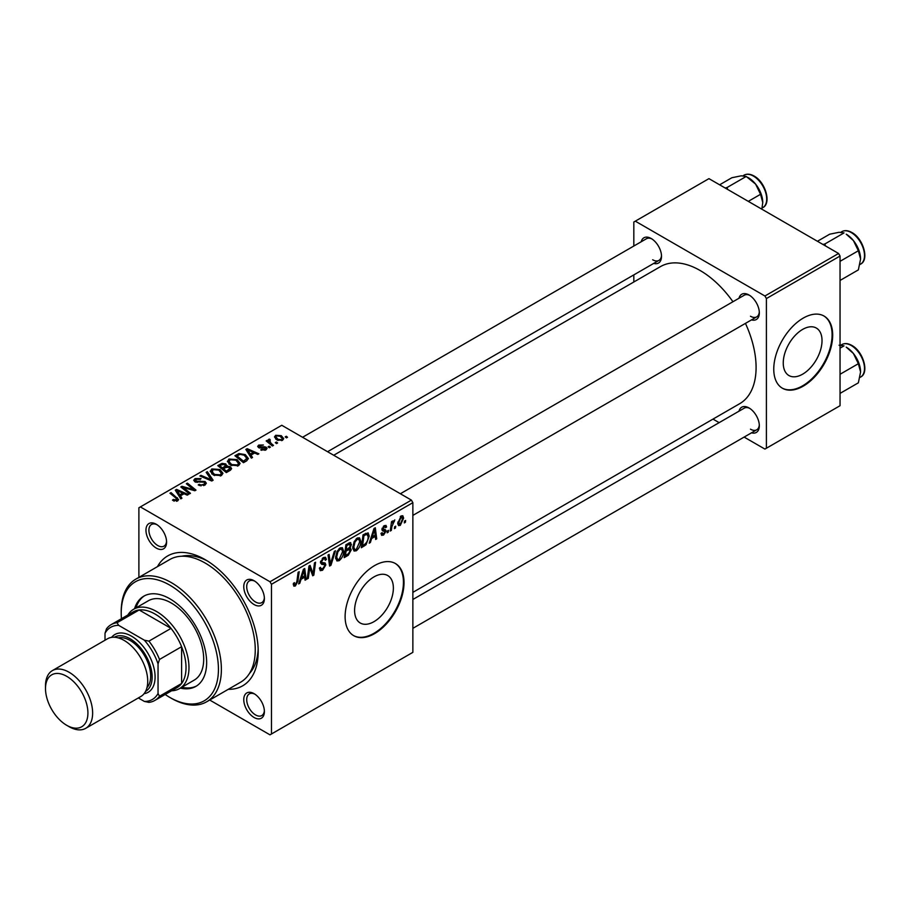 <?xml version="1.0" encoding="UTF-8"?>
<svg xmlns="http://www.w3.org/2000/svg" width="910" height="910" viewBox="0 0 910 910"><rect width="100%" height="100%" fill="white"/><g stroke="black" fill="none" stroke-linecap="round" stroke-linejoin="round"><path stroke-width="1.36" d="M373.987 621.655A27.414 15.823 120 0 0 391.891 597.495A27.414 15.823 120 0 0 387.694 575.529A27.414 15.823 120 0 0 373.987 576.894A27.414 15.823 120 0 0 356.072 601.044A27.414 15.823 120 0 0 360.28 623.02A27.414 15.823 120 0 0 373.987 621.655M374.567 633.633A41.667 24.058 120 0 0 401.788 596.914A41.667 24.058 120 0 0 395.406 563.529A41.667 24.058 120 0 0 374.567 565.599A41.667 24.058 120 0 0 347.358 602.306A41.667 24.058 120 0 0 353.74 635.692A41.667 24.058 120 0 0 374.567 633.633M353.444 635.521A41.667 24.058 120 0 0 373.987 633.292A41.667 24.058 120 0 0 401.117 596.846A41.667 24.058 120 0 0 395.111 563.37M254.083 717.489A14.583 8.418 60 0 1 243.766 699.631A14.583 8.418 60 0 1 254.083 693.67L254.083 693.67A14.583 8.418 60 0 1 264.389 711.529A14.583 8.418 60 0 1 254.083 717.489M254.845 694.148A12.501 7.212 -120 0 0 249.306 693.909A12.501 7.212 -120 0 0 247.383 703.919A12.501 7.212 -120 0 0 255.551 714.93A12.501 7.212 -120 0 0 261.807 715.556A12.501 7.212 -120 0 0 264.366 710.63M156.27 548.082A14.583 8.418 60 0 1 145.964 530.223A14.583 8.418 60 0 1 156.27 524.262L156.27 524.262A14.583 8.418 60 0 1 166.587 542.121A14.583 8.418 60 0 1 156.27 548.082M157.032 524.74A12.501 7.212 -120 0 0 151.492 524.49A12.501 7.212 -120 0 0 149.581 534.511A12.501 7.212 -120 0 0 157.749 545.522A12.501 7.212 -120 0 0 163.993 546.148A12.501 7.212 -120 0 0 166.553 541.222M254.083 604.547A14.583 8.418 60 0 1 243.766 586.688A14.583 8.418 60 0 1 254.083 580.728L254.083 580.728A14.583 8.418 60 0 1 264.389 598.598A14.583 8.418 60 0 1 254.083 604.547M254.845 581.206A12.501 7.212 -120 0 0 249.306 580.967A12.501 7.212 -120 0 0 247.383 590.977A12.501 7.212 -120 0 0 255.551 601.999A12.501 7.212 -120 0 0 261.807 602.613A12.501 7.212 -120 0 0 264.366 597.688M739.011 298.23A14.583 8.418 60 0 1 749.01 294.988L749.01 294.988A14.583 8.418 60 0 1 759.327 312.847A14.583 8.418 60 0 1 751.512 319.888M749.783 295.454A12.501 7.212 -120 0 0 744.243 295.215L400.377 493.743M641.197 241.764A14.583 8.418 60 0 1 651.207 238.511L651.207 238.511A14.583 8.418 60 0 1 661.513 256.37A14.583 8.418 60 0 1 653.698 263.411M651.969 238.989A12.501 7.212 -120 0 0 646.43 238.75L302.564 437.278M739.011 411.172A14.583 8.418 60 0 1 749.01 407.93L749.01 407.93A14.583 8.418 60 0 1 759.327 425.789A14.583 8.418 60 0 1 751.512 432.819M749.783 408.397A12.501 7.212 -120 0 0 744.243 408.158L412.867 599.474M157.441 566.657A74.995 43.293 60 0 1 205.171 559.639L205.171 559.639A74.995 43.293 60 0 1 258.201 651.492A74.995 43.293 60 0 1 228.262 689.325M207.435 561.004A68.739 39.687 -120 0 0 181.773 556.237M412.867 592.365L739.693 403.687A79.159 45.705 -120 0 0 745.449 323.391M732.948 301.733A79.159 45.705 -120 0 0 700.109 270.498A79.159 45.705 -120 0 0 660.535 266.573L333.708 455.262M802.631 374.181A27.414 15.823 120 0 0 820.547 350.02A27.414 15.823 120 0 0 816.338 328.055A27.414 15.823 120 0 0 802.631 329.409A27.414 15.823 120 0 0 784.727 353.569A27.414 15.823 120 0 0 788.924 375.534A27.414 15.823 120 0 0 802.631 374.181M803.223 386.159A41.667 24.058 120 0 0 830.443 349.44A41.667 24.058 120 0 0 824.051 316.054A41.667 24.058 120 0 0 803.223 318.113A41.667 24.058 120 0 0 776.003 354.832A41.667 24.058 120 0 0 782.395 388.217A41.667 24.058 120 0 0 803.223 386.159M782.099 388.047A41.667 24.058 120 0 0 802.631 385.817A41.667 24.058 120 0 0 829.772 349.372A41.667 24.058 120 0 0 823.755 315.884M411.4 500.113L412.867 502.661L271.464 584.3L269.986 581.752L411.4 500.113L281.77 425.277L138.889 507.769L138.889 577.361M271.464 584.3L271.464 733.983L269.986 734.836L209.721 700.04M360.781 541.291C360.804 545.056 359.302 548.229 356.288 550.8L354.07 551.05L352.75 547.695L354.161 541.609L357.221 538.038L359.53 537.81L360.781 541.291L359.598 540.608M371.633 538.527L370.37 542.508L369.21 543.179L373.999 528.505L375.307 527.755L376.717 538.845L375.648 539.459L375.295 536.411L371.633 538.527L370.87 538.083M295.397 585.949L293.862 586.188L293.384 583.401L294.453 582.628L294.362 583.719L295.466 584.516L296.876 581.467L298.116 572.322L299.197 571.696L297.923 581.16L295.397 585.949L293.293 584.732M293.577 583.264L295.466 584.516M319.399 568.113L322.663 568.818L324.756 565.611L324.483 564.735L321.685 564.314L320.468 562.414L323.357 557.591L325.496 557.273L326.372 559.297L325.291 560.31L324.779 558.797L323.323 559.002L321.548 561.72L321.947 562.551L325.109 562.949L325.825 564.883L322.595 570.251L320.252 570.661L319.399 568.056L320.468 567.294L320.968 569.103L319.41 568.204M324.483 564.735L320.468 562.403M320.616 561.186L321.947 562.551M335.471 550.755L330.967 565.258L329.591 566.054L328.021 555.054L329.101 554.429L330.444 563.859L334.311 551.426L335.471 550.755M343.639 551.187C343.661 554.952 342.16 558.126 339.146 560.697L336.927 560.947L335.608 557.591L337.018 551.505L340.078 547.934L342.387 547.706L343.639 551.187L342.456 550.505M405.621 520.452L405.371 522.306L404.302 522.92L404.529 521.089L405.621 520.452M412.867 502.661L412.867 652.345L271.464 733.983M349.986 542.565L351.408 544.442L349.986 548.173L351.271 549.833L348.302 555.248L344.173 557.637L345.914 544.715L350.748 542.678M349.224 547.729L350.68 548.298M301.062 579.272L299.799 583.253L298.639 583.924L303.428 569.25L304.736 568.5L306.147 579.59L305.077 580.205L304.725 577.156L301.062 579.272L300.3 578.828M309.4 570.445L308.297 578.351L307.216 578.976L308.979 566.043L310.105 565.394L313.063 573.8L314.496 562.858L315.577 562.232L313.836 575.154L312.71 575.803L309.73 567.43L309.4 570.445L308.456 569.899M383.565 535.046L381.665 535.353L381.006 533.431L382.075 532.657L383.611 533.942L385.021 531.793L382.473 530.746L381.938 529.484L384.191 525.718L386.011 525.423L386.625 526.935L385.556 527.709L384.134 526.833L383.008 528.676L385.544 529.813L386.09 531.076L383.565 535.046L381.006 533.567M381.176 533.305L383.611 533.942M384.793 531.167L381.973 529.904M385.556 527.709L383.326 526.367M382.029 528.676L383.997 529.574M366.025 544.737L361.315 547.74L363.056 534.818L368.129 532.862L369.221 536.138L366.025 544.737L365.001 544.146M403.63 518.109L400.286 525.389L398.569 525.582L397.738 523.409L401.128 515.936L402.8 515.754L403.63 518.109L402.334 517.369M395.713 526.173L395.463 528.016L394.394 528.642L394.61 526.81L395.713 526.173M391.88 526.628L391.334 530.405L390.242 531.03L391.516 521.646L392.597 521.02L392.324 522.966L394.792 519.906L391.88 526.628L390.913 526.071M388.479 530.348L388.229 532.191L387.159 532.816L387.387 530.985L388.479 530.348M270.395 447.151L269.314 447.765L268.075 446.787L269.167 446.162L270.395 447.151M277.618 442.977L276.549 443.591L275.298 442.613L276.401 441.987L277.618 442.977M227.432 461.688L228.933 459.027L237.089 459.618L240.103 463.429L238.579 465.67L230.583 465.147L227.386 461.233M252.525 457.468L251.365 458.139L245.848 449.415L247.156 448.664L258.884 453.794L257.803 454.42L254.641 452.998L250.978 455.114L252.525 457.468M230.469 470.208L226.328 472.586L217.763 465.624L222.006 463.383L225.76 463.907L226.852 466.182L230.219 466.637L231.629 468.604L230.469 470.208M227.056 465.51L226.852 466.989M213.122 480.218L211.757 481.003L199.859 475.964L200.939 475.338L211.131 479.661L206.161 472.324L207.309 471.664L213.122 480.218M176.551 501.285L176.028 498.157L169.954 493.231L171.046 492.606L178.644 499.556L177.689 500.83L172.456 500.136L173.4 499.431L176.551 500.09L177.052 499.408L177.052 501.126M190.463 493.3L189.371 493.925L180.828 486.952L181.954 486.304L193.659 489.648L186.345 483.767L187.426 483.142L195.991 490.103L194.865 490.752L183.16 487.43L190.463 493.3M269.986 581.752L140.368 506.915M181.954 498.202L180.794 498.873L175.277 490.16L176.585 489.398L188.313 494.539L187.232 495.165L184.07 493.743L180.407 495.848L181.954 498.202M204.886 485.121L198.209 484.95L199.154 484.257L200.939 484.984L203.749 484.393L204.795 483.119L204.124 482.186L194.922 481.822L193.716 480.252L195.07 478.58L201.076 478.558L200.325 479.377L196.242 479.297L195.934 481.162L205.091 481.504L206.365 483.221L204.886 485.121M195.331 482.027L195.331 480.378L195.934 482.254M210.29 471.585L211.791 468.923L219.947 469.514L222.961 473.325L221.437 475.566L213.44 475.043L210.244 471.13M260.749 449.938L261.557 449.165L264.969 449.358L265.219 447.879L258.599 447.606L257.678 446.389L258.713 445.081L263.422 444.99L259.6 445.65L259.509 446.901L264.31 446.742L266.209 447.208L267.074 448.425L265.856 449.927L260.749 449.938M264.969 450.336L265.219 447.879M259.6 445.65L259.509 447.97M246.53 460.926L243.47 462.689L234.905 455.728L238.92 453.567L245.279 454.613L248.43 458.572L246.53 460.926M282.578 440.269L277.049 440.019L274.467 436.925L275.662 435.298L281.292 435.662L283.715 438.609L282.578 440.269M269.553 440.212L271.032 443.318L273.489 445.365L272.409 445.991L266.175 440.929L267.256 440.303L268.541 441.35L268.587 439.382L269.587 439.109L270.338 440.042L269.178 440.872L269.178 443.363M268.143 440.156L268.587 442.897M287.526 437.255L286.457 437.869L285.205 436.891L286.309 436.265L287.526 437.255M838.576 253.481L840.044 256.04L766.402 298.56L764.923 296L838.576 253.481L708.947 178.644L633.826 222.017L633.826 246.03M633.826 274.888L633.826 281.986M766.402 298.56L766.402 448.232L764.923 449.085L744.13 437.084M719.139 422.649L712.985 419.1M766.402 448.232L840.044 405.712L840.044 256.04M764.923 296L635.294 221.164M750.488 316.248A12.501 7.212 -120 0 0 756.733 316.862A12.501 7.212 -120 0 0 759.293 311.948M652.675 259.782A12.501 7.212 -120 0 0 658.931 260.397A12.501 7.212 -120 0 0 661.49 255.471M750.488 429.19A12.501 7.212 -120 0 0 756.733 429.804A12.501 7.212 -120 0 0 759.293 424.89M249.454 673.468A68.739 39.687 -120 0 0 258.156 648.853M181.954 487.874L181.954 486.304M193.659 490.433L193.659 489.648M187.426 484.666L187.426 483.142M183.16 488.863L183.16 487.43M176.585 492.23L176.585 489.398M180.407 498.271L180.407 495.848M178.167 492.23L179.793 494.812L182.717 493.129L176.915 490.524L178.167 492.23L178.167 494.71M179.793 497.292L179.793 494.812M176.915 492.742L176.915 490.524M182.717 494.517L182.717 493.129M173.4 500.784L173.4 499.431M174.197 501.148L174.197 500.011M171.046 494.107L171.046 492.606M177.325 501.012L177.325 497.702M199.154 485.428L199.154 484.257M199.472 485.565L199.472 484.461M200.939 485.951L200.939 484.984M203.749 485.656L203.749 484.393M195.07 481.902L195.07 478.58M197.254 482.459L197.254 481.47M205.091 484.996L205.091 481.504M200.939 476.419L200.939 475.338M211.131 480.742L211.131 479.661M207.309 474.053L207.309 471.664M211.791 473.894L211.791 468.923M219.947 470.891L219.947 469.514M211.928 471.562L214.555 474.451L220.311 474.827L221.346 473.245L218.764 470.072L212.963 469.64L211.928 474.008L211.928 471.562M214.555 475.589L214.555 474.451M220.311 476.055L220.311 474.827M222.006 464.578L222.006 463.383M225.76 467.512L225.76 463.907M230.219 470.345L230.219 466.637M219.856 465.818L222.518 467.979L225.578 465.727L225.578 467.615L224.736 464.555L221.687 464.76L219.856 465.818L219.856 467.319M222.518 469.492L222.518 467.979M223.519 470.311L223.519 468.798L226.419 471.152L230.002 468.4L230.002 470.47M226.419 472.54L226.419 471.152M229.434 470.8L229.127 467.239L225.794 467.49L223.519 468.798M261.557 450.313L261.557 449.165M258.713 447.674L258.713 445.081M260.214 448.084L260.214 447.185M264.31 447.629L264.31 446.742M266.209 449.699L266.209 447.208M247.156 451.485L247.156 448.664M250.978 457.525L250.978 455.114M248.737 451.485L250.364 454.079L253.287 452.384L247.486 449.779L248.737 451.485L248.737 453.976M250.364 456.547L250.364 454.079M247.486 451.997L247.486 449.779M253.287 453.783L253.287 452.384M238.92 454.807L238.92 453.567M245.279 455.955L245.279 454.613M236.987 455.921L243.561 461.256L246.815 458.344L244.153 455.193L240.081 454.34L236.987 455.921L236.987 457.423M243.561 462.644L243.561 461.256M244.938 461.848L244.938 460.46M228.933 463.998L228.933 459.027M237.089 460.995L237.089 459.618M229.058 461.666L231.697 464.555L237.453 464.93L238.488 463.349L235.895 460.176L230.105 459.743L229.058 461.666L229.058 464.111L229.058 461.666M231.697 465.692L231.697 464.555M237.453 466.159L237.453 464.93M275.662 439.041L275.662 435.298M281.292 437.073L281.292 435.662M276.549 435.867L275.878 436.88L278.005 439.325L281.656 439.723L282.271 438.757L280.212 436.277L276.549 435.867M278.005 440.474L278.005 439.325M281.656 440.667L281.656 439.723M276.401 443.477L276.401 441.987M267.256 441.805L267.256 440.303M268.541 442.851L268.541 441.35M269.587 440.19L269.587 439.109M269.167 447.652L269.167 446.162M286.309 437.755L286.309 436.265M404.438 521.76L405.371 522.306M347.097 554.554L348.302 555.248M348.905 542.997L351.408 544.442M348.564 548.264L351.271 549.833M345.868 545.067L346.801 545.602L346.255 549.629L347.995 548.616L349.747 547.126L350.339 545.113L348.439 543.27M345.334 549.094L346.255 549.629M347.427 543.85L348.632 544.544L346.801 545.602M350.339 545.113L348.632 544.544M345.129 550.596L346.05 551.141L345.459 555.498L348.53 553.667L350.202 550.413L348.234 548.48M344.537 554.963L345.459 555.498M347.12 549.128L348.325 549.822L346.05 551.141M350.202 550.413L348.325 549.822M335.676 558.695L339.146 560.697M337.86 551.926L336.677 557.022L337.587 559.388L339.225 559.252L342.57 551.665L341.659 549.208L340.044 549.344L337.86 551.926L337.041 551.46M335.653 556.431L336.677 557.022M338.998 548.741L340.044 549.344M329.352 564.325L330.967 565.258M329.17 563.119L330.444 563.859M319.41 568.409L322.595 570.251M320.468 562.414L324.267 564.61M323.38 557.58L326.372 559.297M323.152 557.716L326.36 559.57M322.265 558.399L323.323 559.002M320.513 561.811L325.825 564.883M296.99 580.614L297.923 581.16M299.003 582.798L299.799 583.253M304.918 578.874L306.147 579.59M303.519 576.462L304.725 577.156M303.075 573.186L301.654 577.543L304.577 575.859L303.94 570.263L303.075 573.186L302.291 572.731M300.869 577.088L301.654 577.543M303.235 569.853L303.94 570.263M307.375 577.816L308.297 578.351M311.618 572.97L313.063 573.8M312.062 574.13L313.836 575.154M308.854 566.919L309.73 567.43M384.35 525.627L386.625 526.935M382.166 528.187L383.008 528.676M382.018 528.733L386.09 531.076M369.574 542.053L370.37 542.508M375.489 538.128L376.717 538.845M374.09 535.717L375.295 536.411M373.646 532.441L372.224 536.798L375.147 535.114L374.51 529.518L373.646 532.441L372.861 531.986M371.439 536.343L372.224 536.798M373.805 529.108L374.51 529.518M363.158 545.283L364.364 545.977M368.049 535.467L369.221 536.138M363.943 535.706L362.601 545.602L363.977 544.806C366.821 542.861 368.209 540.153 368.14 536.684L366.855 534.227L363.943 535.706L363.01 535.171M361.679 545.067L362.601 545.602M365.467 533.431L367.401 534.329L365.661 533.328M352.818 548.798L356.288 550.8M355.002 542.03L353.819 547.126L354.729 549.492L356.367 549.356L359.712 541.768L358.802 539.312L357.186 539.448L355.002 542.03L354.183 541.564M352.796 546.535L353.819 547.126M356.14 538.845L357.186 539.448M397.761 523.933L400.286 525.389M400.696 516.22L401.992 516.971L401.082 517.039L398.808 522.659L400.298 524.297L402.561 518.723L400.263 516.573M397.818 522.09L398.808 522.659M397.738 523.443L400.298 524.297M394.53 527.481L395.463 528.016M390.401 529.87L391.334 530.405M391.402 522.431L392.324 522.966M393.268 520.873L394.371 521.51M393.12 521.134L393.825 521.544M387.307 531.656L388.229 532.191M180.373 688.119A52.075 30.064 -120 0 0 195.866 686.39A52.075 30.064 -120 0 0 203.84 644.655A52.075 30.064 -120 0 0 169.817 598.769A52.075 30.064 -120 0 0 143.78 596.187A52.075 30.064 -120 0 0 134.543 608.733M144.531 595.777A52.075 30.064 -120 0 0 136.011 607.891M165.176 694.478A68.739 39.687 -120 0 0 169.817 697.413A68.739 39.687 -120 0 0 218.434 669.351A68.739 39.687 -120 0 0 169.817 585.153A68.739 39.687 -120 0 0 121.212 613.226A68.739 39.687 -120 0 0 121.439 618.709M171.296 698.266L169.817 697.413L171.296 698.266A70.832 40.893 60 0 0 206.706 701.769L240.593 682.216A70.832 40.893 -120 0 0 251.444 625.454A70.832 40.893 -120 0 0 205.171 563.04A70.832 40.893 -120 0 0 169.761 559.536L135.886 579.101A70.832 40.893 60 0 1 171.296 582.605A70.832 40.893 60 0 1 217.57 645.019A70.832 40.893 60 0 1 206.706 701.769M127.866 615.001A45.83 26.458 60 0 1 133.656 609.245L148.387 600.748A45.83 26.458 60 0 1 171.296 603.011A45.83 26.458 60 0 1 201.235 643.404A45.83 26.458 60 0 1 194.205 680.123L179.486 688.631A45.83 26.458 60 0 1 171.603 690.77M121.212 613.226L121.212 611.52A70.832 40.893 60 0 1 135.886 579.101M181.841 687.266A52.075 30.064 -120 0 0 196.594 685.947M860.576 259.043A20.282 11.705 60 0 0 853.409 240.558A20.282 11.705 -120 0 0 846.232 234.2L853.409 240.558L858.357 250.762L860.576 259.043L858.357 269.883L840.044 280.451M840.044 261.329L858.357 250.762M825.461 245.916L824.881 243.971L844.014 232.926L839.065 232.289L829.681 234.2L817.43 241.275M824.881 243.971L822.958 244.471M860.576 371.985A20.282 11.705 60 0 0 853.409 353.501A20.282 11.705 -120 0 0 846.232 347.142L853.409 353.501L858.357 363.704L860.576 371.985L858.357 382.826L840.044 393.393M840.044 374.272L858.357 363.704M840.044 348.155L844.014 345.868L839.065 345.22M727.647 189.439L727.079 187.505L725.156 188.006M748.304 201.36L760.544 194.296L762.762 202.566L761.829 209.175M727.079 187.505L746.211 176.46L755.596 184.093L760.544 194.296M719.628 184.81L731.867 177.734L741.252 175.812L746.211 176.46M762.762 202.566A20.282 11.705 -120 0 0 755.596 184.093A20.282 11.705 -120 0 0 747.588 177.279M133.656 609.245A45.83 26.458 60 0 1 168.964 621.53A45.83 26.458 60 0 1 188.973 667.644A45.83 26.458 60 0 1 179.486 688.631M138.343 697.947L144.371 701.428A41.667 24.058 -120 0 0 158.044 693.534L159.512 696.252A43.748 25.252 60 0 1 154.871 700.427L176.961 687.676A43.748 25.252 -120 0 0 181.602 683.501A43.748 25.252 -120 0 0 186.027 667.644A43.748 25.252 -120 0 0 181.602 646.703A43.748 25.252 -120 0 0 171.023 628.378L139.162 609.973A43.748 25.252 -120 0 0 133.224 611.907L111.122 624.658A43.748 25.252 60 0 1 117.06 622.736L118.687 625.363A41.667 24.058 -120 0 0 105.014 633.258L105.014 640.219M159.512 696.252L181.602 683.501L181.602 646.703L159.512 659.454L158.044 663.879A41.667 24.058 -120 0 0 144.371 640.196L148.933 641.129L171.023 628.378A43.748 25.252 -120 0 0 139.162 609.973L117.06 622.736M105.014 633.258L106.481 628.844A43.748 25.252 60 0 1 111.122 624.658M154.871 700.427A43.748 25.252 60 0 1 148.933 702.361L144.371 701.428M158.044 693.534L158.044 663.879M144.371 640.196L118.687 625.363M148.933 641.129A43.748 25.252 60 0 1 159.512 659.454M69.069 726.669L66.714 725.304A29.996 17.324 -120 0 0 87.917 713.065A29.996 17.324 -120 0 0 66.714 676.323A29.996 17.324 -120 0 0 45.5 688.574A29.996 17.324 -120 0 0 66.714 725.304L69.069 726.669A33.329 19.247 60 0 0 85.733 728.318A33.329 19.247 60 0 0 90.841 701.61A33.329 19.247 60 0 0 69.069 672.24A33.329 19.247 60 0 0 52.405 670.59A33.329 19.247 60 0 0 45.5 685.844L45.5 688.574M145.577 691.361A31.247 18.041 -120 0 0 150.491 666.359A31.247 18.041 -120 0 0 130.05 638.729A31.247 18.041 -120 0 0 114.341 637.239M111.589 637.375A33.329 19.247 60 0 1 131.529 636.181A33.329 19.247 60 0 1 154.165 668.918A33.329 19.247 60 0 1 144.099 693.67M118.277 637.899A29.165 16.835 60 0 1 130.05 640.435A29.165 16.835 60 0 1 148.33 663.765A29.165 16.835 60 0 1 146.976 687.619M52.405 670.59L107.494 638.786A33.329 19.247 60 0 1 124.158 640.435A33.329 19.247 60 0 1 145.93 669.806A33.329 19.247 60 0 1 140.822 696.514L85.733 728.318M187.244 488.693L187.244 487.737M191.089 489.739L191.089 488.807M185.265 490.581L185.265 489.034M200.177 482.152L200.177 481.015M208.083 479.445L208.083 478.307M220.402 465.499L220.402 464.1M224.269 468.366L224.269 466.978M228.421 471.38L228.421 469.992M261.773 447.959L261.773 447.06M237.476 455.637L237.476 454.249M271.032 444.876L271.032 443.318M328.749 560.173L330.091 560.947M320.525 563.017L322.97 564.439M309.923 568.159L311.516 569.068M310.788 570.786L312.505 571.787M364.296 534.113L365.501 534.807M841.864 231.629C844.764 230.082 848.097 230.367 851.862 232.505C863.203 238.443 869.539 259.839 860.621 264.105A18.746 10.829 -120 0 0 863.488 249.078A18.746 10.829 -120 0 0 851.248 232.562A18.746 10.829 -120 0 0 841.864 231.629L840.863 232.209M841.864 344.572C844.764 343.024 848.097 343.309 851.862 345.436C863.203 351.385 869.539 372.781 860.621 377.047A18.746 10.829 -120 0 0 863.488 362.021A18.746 10.829 -120 0 0 851.248 345.504A18.746 10.829 -120 0 0 841.864 344.572L840.863 345.152M753.434 176.096A18.746 10.829 -120 0 0 744.062 175.164C746.951 173.617 750.284 173.901 754.06 176.028C765.401 181.977 771.737 203.374 762.808 207.639A18.746 10.829 -120 0 0 765.685 192.613A18.746 10.829 -120 0 0 753.434 176.096M204.795 483.119L204.795 485.178M221.346 473.245L221.346 475.623M265.674 448.493L265.674 450.018M259.1 446.31L259.1 447.845M246.815 458.344L246.815 460.756M238.488 463.349L238.488 465.727M275.878 436.88L275.878 439.223M282.271 438.757L282.271 440.429M341.659 549.208L339.783 548.127M337.587 559.388L335.631 558.251M324.779 558.797L323.039 557.784M294.692 584.618L293.327 583.822M385.146 526.685L383.849 525.934M358.802 539.312L356.913 538.231M354.729 549.492L352.773 548.355M860.621 264.105L859.916 264.514M412.867 515.39L756.733 316.862M756.733 429.804L412.867 628.332M860.621 377.047L859.916 377.457M658.931 260.397L327.566 451.713M744.062 175.164L743.06 175.744M762.808 207.639L762.102 208.049"/></g></svg>
